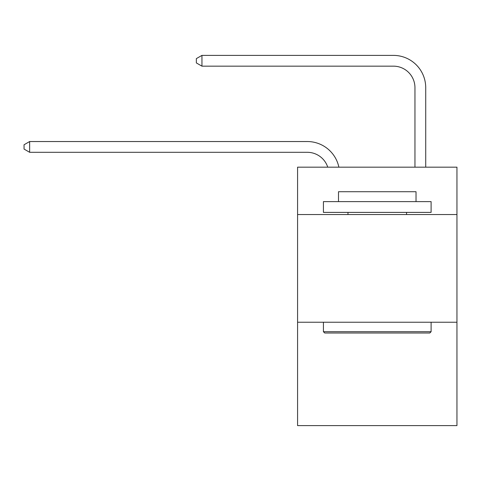 <?xml version="1.0" encoding="UTF-8"?>
<svg xmlns="http://www.w3.org/2000/svg" width="481" height="481" viewBox="0 0 481 481"><rect width="100%" height="100%" fill="white"/><g stroke="black" fill="none" stroke-linecap="round" stroke-linejoin="round"><path stroke-width="0.72" d="M456.95 214.55L456.95 167.166L297.577 167.166L297.577 214.55L456.95 214.55L456.95 425.613L297.577 425.613L297.577 214.55M456.95 322.234L297.577 322.234M307.263 152.303A21.537 21.537 -41.9 0 1 327.741 167.166A21.537 21.537 -25 0 0 307.263 152.303L29.648 152.303L24.05 149.074L24.05 144.769L29.648 141.534L307.263 141.534A32.305 32.305 138.1 0 1 338.877 167.166M414.953 167.166L414.953 87.692A21.537 21.537 36 0 0 393.416 66.156L201.948 66.156L196.35 62.927L196.35 58.616L201.948 55.387L393.416 55.387A32.305 32.305 49.5 0 1 425.721 87.692L425.721 167.166M324.711 333.002L323.418 331.71L431.102 331.71L429.816 333.002L324.711 333.002M431.102 201.623L431.102 212.392L323.418 212.392L323.418 201.623L431.102 201.623M338.498 201.623L338.498 191.721L416.029 191.721L416.029 201.623M431.102 322.234L431.102 331.71M323.418 322.234L323.418 331.71M406.553 212.392L406.553 214.55M347.973 212.392L347.973 214.55M29.648 141.534L307.263 141.534L29.648 141.534L307.263 141.534L29.648 141.534L307.263 141.534L29.648 141.534L307.263 141.534L29.648 141.534L307.263 141.534L29.648 141.534L307.263 141.534L29.648 141.534L307.263 141.534L29.648 141.534L307.263 141.534L29.648 141.534L307.263 141.534L29.648 141.534L307.263 141.534L29.648 141.534L307.263 141.534L29.648 141.534L307.263 141.534L29.648 141.534L307.263 141.534L29.648 141.534L307.263 141.534L29.648 141.534L307.263 141.534L29.648 141.534L307.263 141.534L29.648 141.534L307.263 141.534L29.648 141.534L307.263 141.534L29.648 141.534L307.263 141.534L29.648 141.534L307.263 141.534L29.648 141.534L307.263 141.534L29.648 141.534L307.263 141.534L29.648 141.534L29.648 152.303M414.953 87.692A21.537 21.537 -130.5 0 0 393.416 66.156A21.537 21.537 -130.5 0 1 414.953 87.692A21.537 21.537 -130.5 0 0 393.416 66.156A21.537 21.537 -130.5 0 1 414.953 87.692A21.537 21.537 -130.5 0 0 393.416 66.156A21.537 21.537 -130.5 0 1 414.953 87.692A21.537 21.537 -130.5 0 0 393.416 66.156A21.537 21.537 -130.5 0 1 414.953 87.692A21.537 21.537 -130.5 0 0 393.416 66.156A21.537 21.537 -130.5 0 1 414.953 87.692A21.537 21.537 -130.5 0 0 393.416 66.156A21.537 21.537 -130.5 0 1 414.953 87.692A21.537 21.537 -130.5 0 0 393.416 66.156A21.537 21.537 -130.5 0 1 414.953 87.692A21.537 21.537 -130.5 0 0 393.416 66.156A21.537 21.537 -130.5 0 1 414.953 87.692A21.537 21.537 -130.5 0 0 393.416 66.156A21.537 21.537 -130.5 0 1 414.953 87.692A21.537 21.537 -130.5 0 0 393.416 66.156A21.537 21.537 -130.5 0 1 414.953 87.692A21.537 21.537 -130.5 0 0 393.416 66.156A21.537 21.537 -130.5 0 1 414.953 87.692A21.537 21.537 -130.5 0 0 393.416 66.156A21.537 21.537 -130.5 0 1 414.953 87.692A21.537 21.537 -130.5 0 0 393.416 66.156A21.537 21.537 -130.5 0 1 414.953 87.692A21.537 21.537 -130.5 0 0 393.416 66.156A21.537 21.537 -130.5 0 1 414.953 87.692A21.537 21.537 -130.5 0 0 393.416 66.156A21.537 21.537 -130.5 0 1 414.953 87.692A21.537 21.537 -130.5 0 0 393.416 66.156A21.537 21.537 -130.5 0 1 414.953 87.692A21.537 21.537 -130.5 0 0 393.416 66.156A21.537 21.537 -130.5 0 1 414.953 87.692A21.537 21.537 -130.5 0 0 393.416 66.156A21.537 21.537 -130.5 0 1 414.953 87.692A21.537 21.537 -130.5 0 0 393.416 66.156A21.537 21.537 -130.5 0 1 414.953 87.692A21.537 21.537 -130.5 0 0 393.416 66.156A21.537 21.537 -130.5 0 1 414.953 87.692A21.537 21.537 -130.5 0 0 393.416 66.156A21.537 21.537 -130.5 0 1 414.953 87.692A21.537 21.537 -130.5 0 0 393.416 66.156A21.537 21.537 -130.5 0 1 414.953 87.692A21.537 21.537 -130.5 0 0 393.416 66.156M201.948 55.387L201.948 66.156"/></g></svg>
